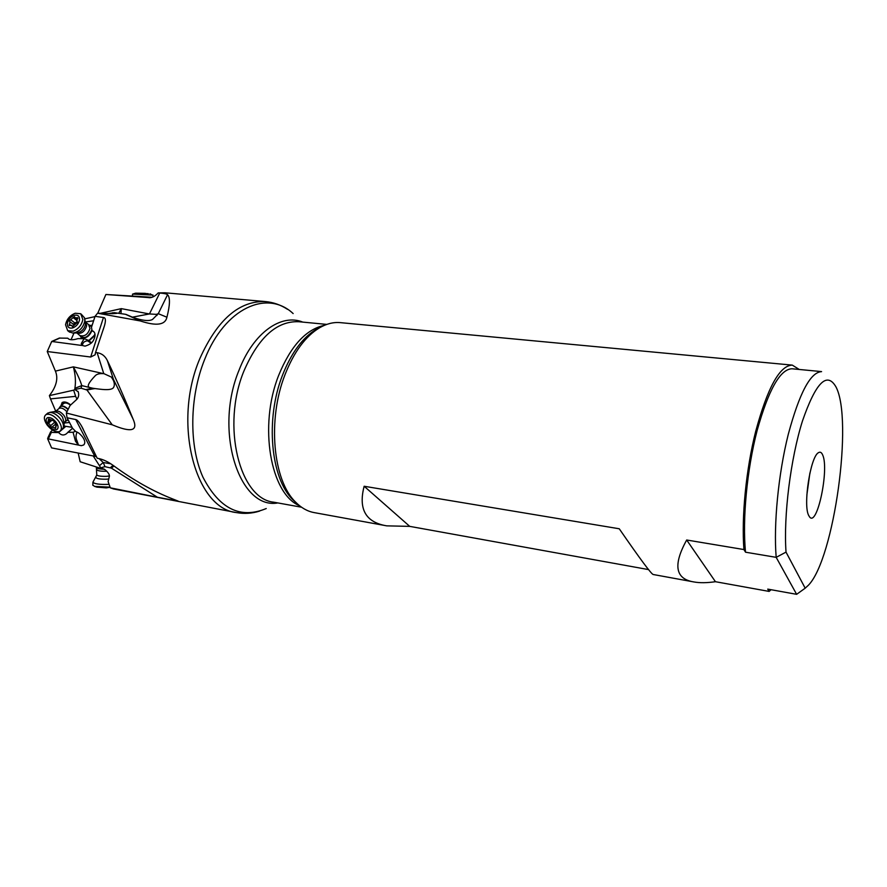 <?xml version="1.0" encoding="UTF-8"?>
<svg xmlns="http://www.w3.org/2000/svg" width="887" height="887" viewBox="0 0 887 887"><rect width="100%" height="100%" fill="white"/><g stroke="black" fill="none" stroke-linecap="round" stroke-linejoin="round"><path stroke-width="1.33" d="M99.1 458.623L103.225 462.515L104.988 466.662L111.385 468.136L157.398 497.241L178.209 501.133L172.721 498.96C153.041 491.265 133.338 480.177 113.603 465.719C108.402 461.95 103.469 459.555 98.79 458.557L97.215 458.257L81.726 426.37C79.309 422.134 77.313 419.861 75.728 419.54L94.765 456.251L96.317 456.628M114.002 466.008L111.385 468.136M110.365 467.726L113.048 465.32M409.727 526.368L364.147 486.253C358.204 509.205 365.743 522.399 386.765 525.858L409.727 526.368L648.563 569.598M364.147 486.253L619.259 528.774C640.325 559.309 651.668 574.565 653.275 574.521L693.678 581.905M715.443 581.706L686.682 540.006C672.867 565.052 675.306 579.045 693.978 581.961C699.821 583.025 706.972 582.936 715.443 581.706L769.129 591.418L771.08 589.711M808.711 515.502C802.89 505.28 810.496 456.439 818.457 452.692C820.187 451.572 821.606 452.37 822.715 455.075C829.323 469.278 817.149 527.399 809.587 516.944L808.711 515.502M809.898 472.993L806.848 495.068M805.185 588.192L808.622 585.01C834.179 558.322 853.338 419.518 835.975 386.909C826.961 371.232 815.796 382.574 802.48 420.926C790.605 458.557 783.443 515.924 786.026 552.113L805.185 588.192L796.637 594.323L767.743 589.112L769.129 591.418M386.433 525.791L314.098 512.586C307.379 511.355 301.181 507.83 295.504 502.02C272.952 480.366 267.242 419.584 285.004 374.691C293.996 351.884 305.505 336.251 319.564 327.78C326.593 323.711 333.512 322.003 340.32 322.635L792.302 365.122C779.773 365.411 767.554 387.541 755.657 431.514C746.067 469.323 741.388 517.032 743.927 549.552L686.682 540.006M799.265 369.469L792.302 365.122M786.026 552.113L776.18 557.346L745.535 552.202L743.927 549.552M745.535 552.202C742.275 519.693 746.943 469.733 757.099 430.605C768.508 389.814 780.128 369.203 791.958 368.77L821.573 371.598M796.637 594.323L776.18 557.346C773.475 524.483 778.331 474.024 788.266 434.375C799.375 393.052 810.485 372.141 821.573 371.642M150.125 297.688L105.897 294.495L152.065 297.256M149.027 297.71L149.504 297.722C152.42 297.655 155.314 296.047 158.208 292.898L165.026 292.799L265.501 301.58C239.279 300.615 217.415 319.575 199.897 358.47L199.863 358.559C172.278 422.689 195.306 508.528 236.374 512.575C244.202 514.005 251.963 513.506 259.658 511.078M95.031 334.687L88.611 340.752M94.942 333.967L94.754 334.421C93.246 337.548 91.028 339.544 88.101 340.42M92.082 325.474L91.028 325.529M81.316 337.492L81.515 338.601M95.042 335.231L88.977 340.996M81.305 338.59L81.05 337.304M90.773 325.329L92.137 325.274M81.948 345.032L82.813 344.012L81.316 343.469L81.56 345.431L82.07 345.209M59.263 338.08L67.767 338.202L68.709 339.056C70.55 340.109 73.632 339.965 77.956 338.623L84.154 338.679L87.048 339.732L87.469 340.774C84.72 341.24 83.156 342.315 82.813 344.012M84.154 338.679L81.316 343.469M109.201 313.488L114.257 312.656L125.522 314.308L140.334 320.95C156.4 326.261 165.259 325.03 166.922 317.224C170.049 304.895 170.271 297.389 167.565 294.695C166.834 293.941 164.228 293.386 159.738 293.032L158.208 292.898M118.847 313.144L121.308 308.632L120.976 313.488M159.738 293.032L149.459 313.943L132.396 317.169M166.922 317.224L158.274 313.676L152.486 319.475C149.038 321.349 142.707 320.717 133.482 317.59L133.172 317.468M131.32 316.759L133.482 317.59M131.254 316.737L126.142 314.464M156.6 314.497L156.988 315.406M149.459 313.943L156.312 314.364L158.274 313.676L167.565 294.695M82.347 345.486L85.041 346.141C89.265 344.855 92.015 343.014 93.279 340.63C95.308 336.816 95.585 333.944 94.122 332.015L92.06 330.651L91.483 327.292L95.064 316.326L97.57 313.211L140.334 320.95M97.57 313.211L112.627 313.688L116.751 313.355L114.257 312.667M92.06 330.651L93.213 331.173M63.432 403.718L63.775 403.43C65.494 402.487 67.722 403.064 70.472 405.159M61.835 405.071C62.91 401.611 65.849 401.589 70.638 405.004M62.09 402.565L61.148 405.658M60.859 405.891L62.168 402.51C64.374 401.323 67.224 402.133 70.716 404.927M48.242 437.014L47.632 438.766L81.36 445.673L83.688 444.975C86.649 441.914 83.012 436.482 78.599 432.911L75.65 431.459L72.479 428.166L67.046 417.755L66.359 413.009L70.051 405.536L76.681 399.483C78.666 397.387 79.165 394.826 78.189 391.777L74.852 389.537L74.896 388.295L81.781 385.601L81.05 388.207L86.959 390.003L112.228 424.795C131.542 432.934 138.472 430.971 133.006 418.908C124.18 397.243 115.62 377.784 107.338 360.521C105.132 356.009 101.728 353.403 97.126 352.682L95.552 352.461L104.455 325.751C105.985 320.351 105.653 317.601 103.457 317.513L90.685 357.017L95.064 354.855L95.552 352.461M92.581 388.916L94.998 388.573L92.703 388.229L92.581 388.916L86.959 390.003M92.703 388.229L81.781 385.601C80.307 380.578 77.491 374.336 73.355 366.863C75.439 374.658 75.949 381.798 74.896 388.295M86.194 389.515L92.403 388.173M97.126 352.682L103.779 373.682C99.843 373.327 97.038 373.97 95.364 375.611C88.811 382.441 86.793 386.355 89.31 387.342M104.012 373.704L111.418 377.086L113.469 380.556C114.689 383.694 114.611 386.122 113.27 387.852C111.718 389.659 107.216 390.092 99.754 389.16L94.998 388.573M111.418 377.086L113.469 380.556M76.992 399.161L75.628 396.334L50.504 398.895L55.748 411.246M74.852 389.537L73.665 390.169L75.628 396.334M81.05 388.207L74.985 389.493M81.56 345.431L51.712 341.462L47.244 351.529L55.404 371.121C58.431 378.35 56.435 386.521 49.395 395.613L73.665 390.169M49.395 395.613L50.504 398.895M68.443 420.427L66.913 420.349M69.53 422.522L64.352 422.977M78.422 444.853L76.914 440.562L75.473 441.194L77.601 443.999M76.914 431.947L77.069 432.08C75.705 435.195 75.65 438.023 76.914 440.562M52.444 430.018L50.603 431.902L51.346 432.401L58.62 432.568C61.07 435.24 63.609 435.683 66.248 433.898L68 432.313L73.078 432.291L75.439 431.27M73.078 432.291L75.473 441.194M58.62 432.568L65.871 426.325L63.11 428.144M72.035 427.323L65.871 426.325M67.811 432.357L72.546 428.244M63.587 426.248L65.328 426.237M64.452 426.237L63.942 424.662M66.359 413.009L112.228 424.795M47.244 351.529L90.685 357.017M95.064 316.326L103.457 317.513M87.048 339.732L91.627 342.726M87.469 340.774L91.161 343.18M112.56 312.745L112.072 313.654M93.612 320.772L85.374 321.97M73.998 333.013L71.06 339.721M84.775 318.865L94.964 316.615M105.897 294.495L97.77 313.211M236.374 512.575L113.514 488.948L110.298 487.828L108.103 481.541L109.389 476.352C109.6 474.556 108.17 472.361 105.121 469.755L100.708 467.826L104.988 466.662M109.711 463.136L110.476 463.613M100.697 467.826L99.455 465.686L103.225 462.515L110.775 463.801M99.455 465.686L93.224 455.962M100.619 467.826L102.182 468.081M78.167 453.046L80.174 461.75L99.998 468.17M47.632 438.766L51.601 447.902L94.765 456.251M67.046 417.755L75.728 419.54M110.298 487.828L157.398 497.241M93.091 481.907L92.924 482.362C94.787 483.936 99.754 484.612 107.815 484.391L109.068 484.291M110.099 487.251L106.318 487.894L96.905 487.118M110.055 487.14L94.576 486.375L92.825 485.1M104.056 469.012C99.898 468.846 97.337 468.403 96.373 467.66L96.295 467.36M47.443 413.386L49.849 412.377C53.63 412.522 57.278 414.839 60.793 419.329C63.132 422.722 63.931 425.583 63.21 427.911L60.449 430.805M49.794 424.441L47.831 422.678L48.552 418.952L53.53 420.793L56.369 424.718L55.626 428.421L50.659 426.569L49.794 424.441M47.687 417.611C45.492 418.797 45.614 421.27 48.031 425.017C50.925 428.609 53.741 430.184 56.48 429.751C58.697 428.598 58.597 426.126 56.18 422.356C53.264 418.731 50.426 417.145 47.687 417.611M58.686 421.125C54.528 415.97 50.492 413.719 46.601 414.373L45.802 414.772C43.541 416.857 43.973 420.238 47.089 424.928C51.191 430.018 55.194 432.257 59.085 431.659L59.972 431.226C62.19 429.175 61.768 425.804 58.686 421.125M68.21 409.251C65.061 406.29 62.423 405.337 60.283 406.379L59.241 408.231M79.786 335.341L81.238 337.437C85.795 338.801 89.376 336.483 91.982 330.474M81.183 314.12L84.531 317.845L84.797 321.083C83.101 327.935 79.12 331.926 72.845 333.046L69.23 331.849M77.136 321.637L73.433 323.966L74.098 324.964M70.006 322.646L69.43 320.872L73.111 317.579L74.575 316.714L75.251 317.868L77.734 317.701L76.881 320.562L77.468 322.347L73.765 325.651L72.302 326.516L71.625 325.352L69.153 325.507L70.006 322.646M74.186 315.317C70.472 316.814 68.199 319.531 67.368 323.445C67.268 327.159 69.042 328.645 72.69 327.924C76.437 326.427 78.721 323.7 79.531 319.752C79.608 316.049 77.823 314.575 74.186 315.317M82.835 319.542L80.717 313.743L75.218 313.244C69.94 315.362 66.713 319.209 65.538 324.775L67.7 330.674L73.089 331.161C78.433 329.022 81.671 325.152 82.835 319.542M91.738 326.516L88.545 324.564M138.993 293.275L148.373 293.686L138.993 293.275M145.346 293.353L135.6 293.176L145.346 293.353M132.673 294.096L152.32 295.083L149.958 293.763M135.6 293.176L132.529 294.14L132.507 295.914M296.957 503.45L292.865 499.714C270.735 478.481 265.124 419.141 282.476 375.268L282.51 375.179C291.313 352.882 302.6 337.581 316.393 329.265L321.349 326.782M297.056 503.55L295.504 502.02M324.465 325.296C305.971 329.31 290.736 345.941 278.74 375.19L278.706 375.279C258.383 425.882 270.579 494.114 299.551 505.723M301.558 507.22L273.795 502.197C239.69 499.059 221.118 425.871 243.947 370.977C258.56 337.304 276.811 320.883 298.708 321.715L326.793 324.398M302.822 322.114C281.345 313.277 253.482 332.581 239.146 369.923C213.534 430.993 239.423 510.136 277.864 502.929M266.233 508.539C240.432 519.305 219.333 508.839 202.923 477.128C188.909 445.884 189.397 397.188 204.598 359.579L204.631 359.501C224.921 307.678 267.309 289.262 293.142 313.566M149.227 313.931L121.308 308.632L100.996 313.189M103.779 373.682L73.355 366.863L55.404 371.121M48.497 438.544L51.346 432.401M59.03 431.67L58.232 432.357M68 432.313L72.59 428.321M107.338 360.521L113.481 379.492L133.006 418.908M52.965 341.129L60.017 337.98M96.04 477.383L95.918 477.572C96.838 478.769 100.464 479.313 106.773 479.18L108.735 478.991M109.434 475.942L106.551 476.341C101.262 476.463 98.002 476.031 96.772 475.022L96.783 474.867M96.971 469.822L96.96 469.966C98.169 470.942 101.406 471.385 106.673 471.274L106.817 471.263M104.422 469.256C100.176 469.123 97.537 468.68 96.517 467.926L96.439 467.771M54.351 412L54.55 411.978C57.311 412.078 59.961 413.763 62.511 417.023L64.263 423.276L63.454 426.802M48.441 423.232L51.756 420.405M50.382 425.904L54.207 422.644M48.541 419.739L49.317 419.085M55.449 427.19L54.517 428M52.078 427.079L55.604 424.075L52.089 427.079M64.418 422.678L64.795 422.168C66.259 420.815 65.993 418.609 63.986 415.537C60.881 411.801 58.076 410.426 55.548 411.413L49.849 412.377M58.775 408.685L55.249 411.657M68.066 409.561C63.953 405.88 61.048 405.281 59.351 407.765L59.096 408.419C61.325 407.432 63.953 408.563 66.957 411.801M59.418 407.51L59.207 408.264M84.83 319.342L85.54 324.221C84.309 329.199 81.416 332.093 76.859 332.913L73.089 333.046M69.607 321.427L73.798 324.675M69.275 324.21L70.561 325.207M70.627 319.675L74.807 322.923M73.111 317.579L76.892 320.529M76.947 317.757L77.901 318.5M72.679 326.604L72.091 326.15M76.626 332.913L76.792 333.035C81.416 334.177 84.709 331.76 86.682 325.795L85.407 322.081M91.627 326.871L88.567 324.587L89.975 328.378C88.013 334.321 84.731 336.727 80.118 335.596L79.819 335.364C84.021 339.422 88.001 337.625 91.782 329.964M321.46 326.715L319.564 327.78M265.501 301.58C273.418 302.334 280.758 304.917 287.51 309.33M126.431 314.597L133.216 317.491M78.289 392.021L77.967 391.344M66.968 433.266L66.248 433.898M72.534 428.233L67.722 432.424M50.603 431.914L47.942 437.668M104.378 325.995L103.08 330.042M95.386 353.924L95.142 354.689M59.329 338.058L51.934 341.362M81.948 426.769L83.267 429.33M97.115 487.185L94.576 486.375M92.813 485.333L92.924 482.362M96.373 467.66L96.772 475.022L92.924 482.162M50.326 419.939L48.619 421.38M56.591 425.128L55.659 425.926M45.802 414.772L47.909 412.987M65.106 421.902L67.933 419.462M60.283 406.379L63.775 403.43M81.238 337.437L82.813 338.634M77.28 319.453L75.251 317.868M73.078 326.471L71.725 325.429M67.7 330.674L69.685 332.193M79.852 335.563L76.859 332.913M85.584 322.236L88.567 324.575M90.951 325.474L91.849 326.183M152.952 295.005L152.908 296.934"/></g></svg>
